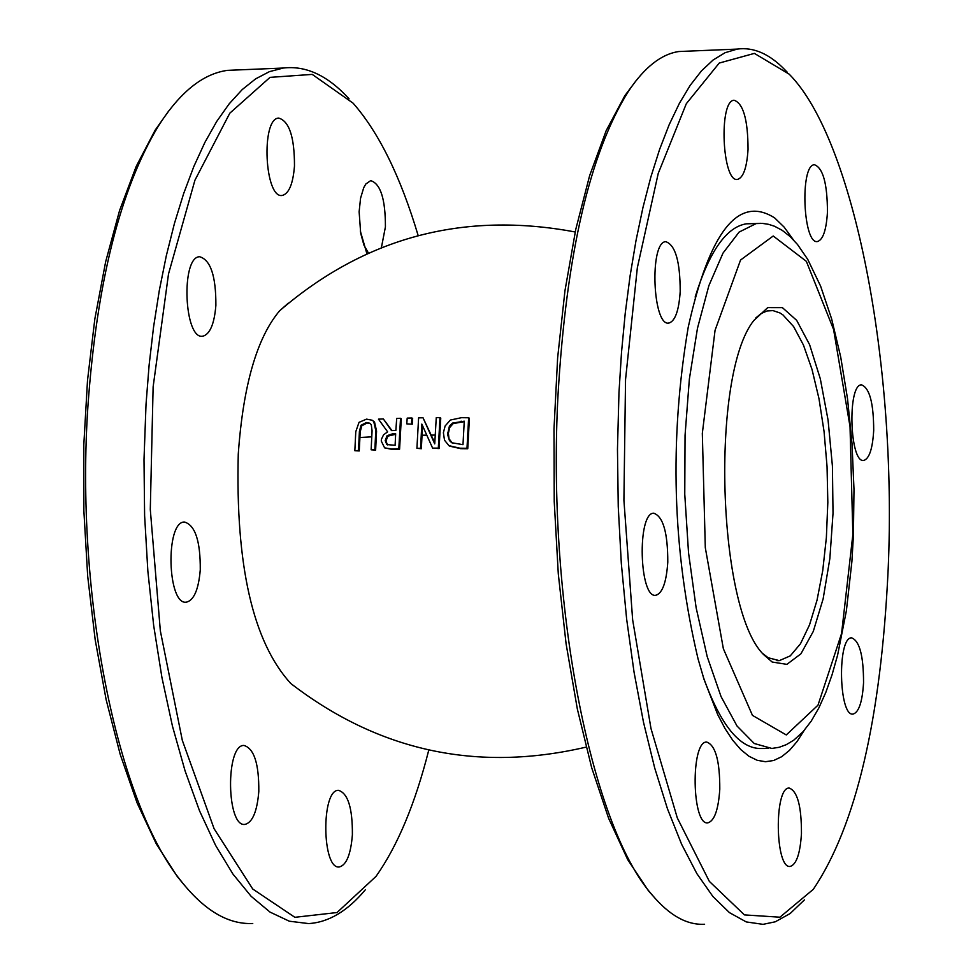<?xml version="1.0" encoding="UTF-8"?>
<svg xmlns="http://www.w3.org/2000/svg" width="973" height="973" viewBox="0 0 973 973"><rect width="100%" height="100%" fill="white"/><g stroke="black" fill="none" stroke-linecap="round" stroke-linejoin="round"><path stroke-width="1.46" d="M370.214 423.486L367.089 423.012L361.786 425.773L360.205 431.83L359.256 450.961L354.841 450.718L358.478 450.499L359.414 431.367L360.995 425.298L366.31 422.537L369.849 423.231L371.272 424.727L372.075 430.759L371.139 449.806L374.848 449.623L375.785 430.577L373.741 421.516L372.221 420.251L366.566 419.132L359.025 422.343L355.777 431.696L354.841 450.718M423.024 417.782L418.609 417.855L416.918 448.322L420.579 448.261L421.82 424.082L432.62 448.139L438.312 448.115L439.991 417.624L436.257 417.648L434.736 443.883L423.024 417.782L434.773 442.788M422.513 425.663L421.345 448.723L416.918 448.322M468.645 417.77L461.494 417.685L450.414 420.032L445.135 425.943L443.384 432.742L444.515 440.21L448.967 445.67L459.913 448.2L466.991 448.285L468.645 417.77L469.412 418.244L467.758 448.748L460.679 448.662L449.806 446.181M439.991 417.624L440.757 418.098L439.078 448.577L432.62 448.139M400.523 418.293L401.29 418.767L399.587 449.185L392.168 449.417L384.603 447.86L391.389 448.954L398.808 448.723L400.523 418.293L396.692 418.414L395.865 430.431L391.487 430.577L383.326 418.925L378.461 419.144L387.631 431.854L383.569 434.809L381.513 439.066L381.27 441.024L384.603 447.86M383.326 418.925L391.924 430.565M372.221 420.251L374.52 421.978L376.563 431.039L375.627 450.085L371.139 449.806M288.324 303.138L279.665 310.752C256.933 337.607 243.141 385.417 238.263 454.16C235.466 565.544 252.944 641.961 290.684 683.411L292.593 684.956M412.236 424.228L406.775 423.863L412.236 424.228L412.649 418.463L411.883 417.989L407.201 418.11L406.775 423.863M358.478 450.499L359.256 450.961M374.848 449.623L375.627 450.085M438.312 448.115L439.078 448.577M420.579 448.261L421.345 448.723M466.991 448.285L467.758 448.748M452.469 423.109L464.255 421.187L462.99 444.673L451.764 442.739L449.441 440.55L447.58 434.432L449.392 426.198L452.469 423.109L453.223 423.571L449.708 427.475L448.371 433.253L449.015 438.738L452.25 443.007M464.23 421.65L453.223 423.571M395.111 445.306L386.828 444.552L385.211 440.55L387.072 435.685L392.314 433.909L395.67 433.8L395.111 445.306M395.634 434.299L387.838 436.147L385.989 441.012L387.461 444.904M387.072 435.685L387.838 436.147M398.808 448.723L399.587 449.185M411.47 423.754L411.883 417.989M349.076 98.869C327.962 75.651 306.033 65.373 283.301 68.037L269.387 71.661L255.656 78.849L242.216 89.577L229.202 103.807L216.711 121.455L204.889 142.411L193.822 166.529L183.642 193.615L174.435 223.462L166.298 255.814L159.317 290.404L153.576 326.916L149.124 365.021L146.023 404.367L144.004 459.645L144.612 515.593L147.86 571.175L153.661 625.432L161.907 677.39L172.452 726.138L185.065 770.859L199.526 810.801L215.568 845.342L232.875 873.985L251.143 896.328L270.08 912.127L289.334 921.212L308.611 923.584C328.643 922.343 347.543 911.081 365.301 889.809M428.777 750.074C415.143 803.82 397.556 845.926 376.016 876.393L337.035 912.54L294.88 917.308L252.749 889.03L214.096 828.716L182.316 740.356L160.338 630.832L150.292 509.451L153.126 386.889L168.511 273.948L194.916 180.248L229.798 113.196L270.032 77.366L312.236 74.398L353.138 103.211C378.911 132.608 400.584 176.721 418.159 235.551M252.749 923.499C227.986 924.593 203.929 910.241 180.577 880.407C116.687 801.071 75.091 594.223 87.947 405.802C96.765 282.62 120.214 189.431 158.271 126.222C179.737 92.338 202.81 73.729 227.5 70.36L237.74 69.934M360.302 230.978L366.882 253.673M381.416 247.568L385.417 226.904C385.454 199.051 380.54 183.629 370.664 180.637L365.824 184.019L363.732 187.667L360.557 198.224L359.134 211.749L360.667 233.167L363.914 245.087L368.402 252.992M294.478 166.006C294.515 137.108 289.261 121.138 278.679 118.074C260.715 118.426 264.656 199.538 282.425 195.415C289.042 193.493 293.055 183.69 294.478 166.006M215.884 305.34C215.994 276.016 210.557 259.815 199.574 256.726C180.613 256.921 184.079 340.246 202.871 336.196C209.998 334.189 214.34 323.912 215.884 305.34M200.268 569.813C200.462 541.012 195.172 525.079 184.371 522.014C165.13 521.723 167.344 605.778 186.488 602.165C194.016 600.159 198.614 589.37 200.268 569.813M258.806 791.499C259.037 763.805 254.087 748.456 243.943 745.44C225.371 744.698 226.478 827.5 245.014 824.399C252.53 822.44 257.127 811.47 258.806 791.499M352.384 834.834C352.591 808.089 347.957 793.25 338.47 790.319C320.993 789.48 321.893 869.85 339.334 866.955C346.461 865.07 350.803 854.355 352.384 834.834M168.803 110.837L155.157 130.163L136.208 166.383L119.557 210.569L105.643 261.786L94.855 318.852L87.509 380.394L83.8 444.904L83.86 510.752L87.692 576.247L95.184 639.748L106.13 699.648L120.226 754.464L137.084 802.907L156.264 843.859L177.244 876.466L184.262 885.041M755.486 318.207L761.19 313.513L767.028 310.971L772.988 310.606L779.945 312.953L782.9 314.863L793.603 326.563L803.443 345.038L812.017 369.436L818.986 398.675L824.058 431.513L827.05 466.59L827.828 502.445L826.369 537.619L822.732 570.652L817.04 600.159L809.524 624.897L800.487 643.749L790.283 655.863L779.361 660.631L768.171 657.748L762.783 653.576M772.185 662.029L786.877 664.364L800.901 653.844L813.27 631.441L823.134 598.881L829.86 558.538L833.022 513.233L832.414 466.043L828.084 420.19L820.312 378.789L809.609 344.685L796.68 320.36L782.389 307.626L767.758 307.602L753.832 320.494C710.302 374.569 717.271 610.047 763.72 654.683L772.185 662.029M704.598 924.253C686.877 925.226 669.388 915.435 652.105 894.856C590.465 825.116 546.741 600.122 558.064 394.126C566.383 254.014 589.796 153.126 628.339 91.462C644.296 67.478 661.105 54.172 678.777 51.533L687.716 51.155M636.172 80.552L624.848 95.67L606.167 130.686L589.626 175.663L575.736 229.506L564.948 290.83L557.626 357.93L554.002 428.874L554.233 501.594L558.295 573.912L566.079 643.7L577.317 708.891L591.657 767.648L608.636 818.354L627.731 859.682L648.371 890.684L653.613 896.644M787.376 72.33L785.333 70.251C769.631 53.916 753.576 46.862 737.169 49.1L725.067 52.724L713.124 59.985L701.472 70.883L690.185 85.356L679.385 103.345L669.156 124.726L659.621 149.343L650.852 177.013L642.958 207.517L636.001 240.599L630.078 275.979L625.225 313.342L621.516 352.335L618.974 392.618L617.466 449.222L618.244 506.519L621.321 563.452L626.636 619.035L634.068 672.258L643.481 722.185L654.695 767.989L667.49 808.891L681.623 844.272L696.85 873.596L712.881 896.474L729.446 912.625L746.267 921.93L763.063 924.35L775.262 921.796L790.149 913.538L804.452 899.867M888.167 569.217C881.1 718.901 856.143 825.603 813.319 889.31L779.932 917.198L744.43 914.9L709.329 881.368L677.305 817.928L650.998 728.57L632.645 619.813L623.912 500.231L625.542 379.567L637.351 267.672L658.235 173.401L686.318 103.697L719.229 63.063L754.379 53.393L789.2 74.179C854.148 139.577 897.276 364.23 888.167 569.217M863.55 682.778C863.55 655.79 859.56 640.806 851.57 637.826C837.121 637.169 838.787 717.137 853.163 714.06C858.916 712.2 862.37 701.776 863.55 682.778M873.693 430.504C873.645 403.065 869.558 387.838 861.446 384.822C847.179 384.53 849.709 463.817 863.854 460.411C869.327 458.575 872.611 448.614 873.693 430.504M827.451 212.102C827.354 183.629 823.012 167.843 814.401 164.729C799.684 164.802 803.053 245.318 817.612 241.499C823.085 239.638 826.369 229.835 827.451 212.102M748.042 149.343C747.945 119.788 743.299 103.418 734.08 100.231C718.427 100.487 722.221 183.483 737.692 179.36C743.445 177.427 746.887 167.417 748.042 149.343M680.2 291.499C680.163 261.494 675.347 244.892 665.763 241.681C649.222 241.778 652.628 327.098 668.998 323.036C675.201 321.017 678.935 310.509 680.2 291.499M667.782 562.175C667.819 532.693 663.124 516.371 653.698 513.197C636.914 512.832 639.225 598.918 655.899 595.269C662.455 593.226 666.42 582.195 667.782 562.175M719.789 789.188C719.874 760.837 715.483 745.123 706.629 742.034C690.441 741.244 691.791 826.016 707.93 822.842C714.462 820.847 718.427 809.621 719.789 789.188M801.46 833.569C801.521 806.216 797.422 791.049 789.152 788.045C773.936 787.157 775.092 869.375 790.258 866.408C796.449 864.486 800.183 853.54 801.46 833.569M804.112 730.528L796.972 741.633L789.468 750.39L781.672 756.714L773.644 760.509L765.471 761.713L757.225 760.302L748.979 756.264L740.818 749.611L732.827 740.38L725.067 728.631L717.648 714.486L704.063 679.47L698.067 658.928C672.416 550.645 669.144 440.051 688.239 327.11C709.621 231.282 738.422 194.88 774.642 217.903L784.129 227.098L793.275 239.674M768.402 748.468L761.823 748.517C740.161 749.332 720.665 725.542 703.333 677.147M695.148 297.081C709.22 251.508 726.272 227.098 746.291 223.826L751.095 223.668M371.71 436.853L359.876 437.509M431.27 435.126L435.138 435.089M421.941 435.235L426.721 435.162M360.995 425.298L361.786 425.773M366.31 422.537L367.089 423.012M359.414 431.367L360.205 431.83M375.785 430.577L376.563 431.039M373.741 421.516L374.52 421.978M459.913 448.2L460.679 448.662M447.604 432.79L448.371 433.253M461.117 421.151L461.883 421.625M392.314 433.909L393.08 434.384M385.211 440.55L385.989 441.012M391.389 448.954L392.168 449.417M852.859 534.505L841.56 633.545L817.989 705.182L786.281 734.943L752.457 715.386L723.365 648.736L705.303 547.69L702.324 433.386L715.058 330.309L740.55 260.034L773.219 236.001L806.349 261.336L833.581 329.47L850.025 426.575L852.859 534.505M760.764 223.316L756.313 223.498L739.103 232.085L723.024 253.065L708.891 285.612L697.471 328.278L689.37 379.02L685.053 435.32L684.761 494.248L688.531 552.761L696.145 607.809L707.189 656.568L721.054 696.595L737.011 725.992L754.233 743.494L771.844 748.444L779.227 747.276L786.318 744.649L793.798 740.149L802.993 731.781L811.214 721.139L818.792 708.052L825.809 692.423L832.073 674.727L837.607 655.109L846.376 610.837L851.91 561.385L853.406 535.345L853.99 489.492L852.007 443.53L847.544 398.881L840.696 356.933L831.66 318.974L820.616 286.147L807.724 259.353L797.495 244.478L790.149 236.585L782.219 230.333L774.508 226.247L768.621 224.337L762.528 223.401L746.291 223.826M290.696 683.423C378.813 751.265 477.281 772.501 586.111 747.118M279.665 310.752C365.045 237.29 463.562 211.044 575.213 231.988M449.417 445.962L450.183 446.425M283.301 68.037L227.5 70.36M177.244 876.466L180.577 880.407M155.157 130.163L158.271 126.222M245.014 824.399L244.405 824.399M186.488 602.165L185.734 602.178M202.871 336.196L201.995 336.22M282.425 195.415L281.562 195.451M779.361 660.631L776.928 660.667M648.371 890.684L652.105 894.856M624.848 95.67L628.339 91.462M737.169 49.1L678.777 51.533M655.899 595.269L655.243 595.281M668.998 323.036L668.232 323.048M737.692 179.36L736.938 179.385M817.612 241.499L816.955 241.523"/></g></svg>
